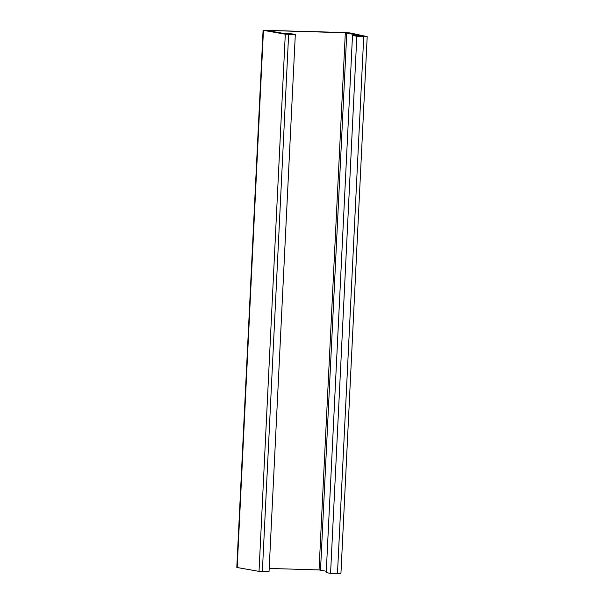 <?xml version="1.0" encoding="UTF-8"?>
<svg xmlns="http://www.w3.org/2000/svg" width="604" height="604" viewBox="0 0 604 604"><rect width="100%" height="100%" fill="white"/><g stroke="black" fill="none" stroke-linecap="round" stroke-linejoin="round"><path stroke-width="0.91" d="M356.836 36.293L330.562 573.468L340.92 573.8L367.194 36.633L356.836 36.293L352.502 35.357L359.41 35.583L363.736 36.519L337.47 573.687L363.736 36.519L345.322 32.744L266.696 30.457L288.637 34.292L283.049 33.318L289.724 33.499L295.311 34.473L288.637 34.292L262.363 571.467L288.637 34.292L285.292 34.201L263.08 30.283L344.084 32.51L350.237 32.963L367.194 36.633M269.195 568.439L319.048 569.919L326.288 571.271M295.311 34.473L269.037 571.641L259.025 571.376L236.806 567.45L263.08 30.283M259.025 571.376L285.292 34.201M352.502 35.357L326.228 572.532L330.562 573.468M350.237 32.963L346.787 32.858L320.513 570.025M319.048 569.919L345.322 32.744M267.429 30.6L266.198 30.2M237.176 567.564L263.45 30.396"/></g></svg>
